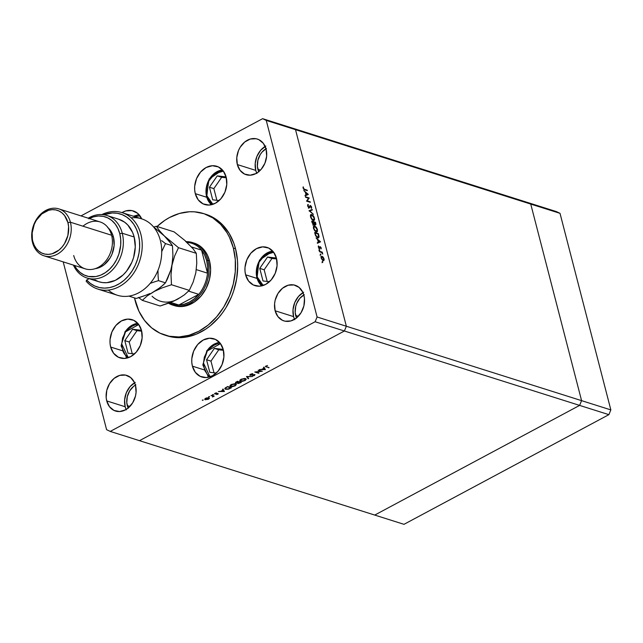 <?xml version="1.0" encoding="UTF-8"?>
<svg xmlns="http://www.w3.org/2000/svg" width="643" height="643" viewBox="0 0 643 643"><rect width="100%" height="100%" fill="white"/><g stroke="black" fill="none" stroke-linecap="round" stroke-linejoin="round"><path stroke-width="0.96" d="M212.905 204.329L206.877 195.769A1.455 0.571 165.5 0 0 206.331 196.396A1.455 0.571 -14.5 0 1 206.877 195.769L206.355 189.179L206.909 185.787L209.538 179.429L213.838 174.446L216.418 172.726L219.15 171.601L223.402 171.151L214.826 173.698L208.493 181.342L206.877 195.769L209.473 201.243L212.905 204.329M211.483 204.731A19.137 14.958 107.6 0 1 206.62 196.645A19.137 14.958 107.6 0 1 222.47 170.009M226.111 176.897L217.23 175.893L209.441 187.226L212.696 199.82L219.159 200.552L212.696 199.82L209.441 187.226L213.862 188.624L216.884 200.294L213.862 188.624L209.441 187.226L217.23 175.893L221.658 177.291L213.862 188.624L221.658 177.291L217.23 175.893L226.111 176.897M206.62 196.645A1.455 0.571 -14.5 0 1 206.331 196.396L211.434 204.739M226.336 177.822L221.658 177.291L226.336 177.822M257.184 276.916L258.799 262.489L265.133 254.845L273.709 252.305L269.457 252.747L266.716 253.872L264.144 255.593L259.844 260.576L258.285 263.638L256.661 270.325L257.184 276.916A1.455 0.571 165.5 0 0 256.637 277.551A1.455 0.571 -14.5 0 1 257.184 276.916L259.78 282.39L263.212 285.476L257.184 276.916M261.789 285.878A19.137 14.958 107.6 0 1 256.927 277.792A1.455 0.571 -14.5 0 1 256.637 277.551L261.741 285.894M256.927 277.792A19.137 14.958 107.6 0 1 272.777 251.156M259.748 268.372L263.003 280.967L269.465 281.698L263.003 280.967L259.748 268.372L264.169 269.771L267.191 281.441L264.169 269.771L259.748 268.372L267.536 257.039L259.748 268.372M276.418 258.044L267.536 257.039L276.418 258.044M276.643 258.968L271.965 258.438L267.536 257.039L271.965 258.438L264.169 269.771L271.965 258.438L276.643 258.968M210.02 376.83L203.405 362.861L207.271 350.974L220.517 343.651L217.189 343.876L211.788 346.312L207.271 350.974L206.933 350.427L207.271 350.974L204.321 357.17L203.397 363.938L204.635 370.264L207.85 375.166L210.052 376.846M219.552 342.47L217.117 342.872L207.279 350.427A19.137 14.958 107.6 0 1 219.584 342.51M214.344 348.393L206.556 359.726L209.811 372.321L216.273 373.053L209.811 372.321L206.556 359.726L210.976 361.125L213.998 372.795L210.976 361.125L206.556 359.726L214.344 348.393L218.773 349.792L210.976 361.125L218.773 349.792L214.344 348.393L223.217 349.398L214.344 348.393M223.451 350.322L218.773 349.792L223.451 350.322M128.262 357.717L121.64 343.748L125.506 331.86L138.751 324.538L135.432 324.755L130.023 327.191L125.506 331.86L125.168 331.314L125.506 331.86L122.564 338.057L121.64 344.825L122.877 351.15L124.26 353.827L128.295 357.733M137.787 323.357L135.36 323.759L125.522 331.314A19.137 14.958 107.6 0 1 137.819 323.397M132.587 329.272L124.798 340.613L128.053 353.2L134.508 353.931L128.053 353.2L124.798 340.613L129.219 342.012L132.233 353.674L129.219 342.012L124.798 340.613L132.587 329.272L137.007 330.671L129.219 342.012L137.007 330.671L132.587 329.272L141.46 330.285L132.587 329.272M141.685 331.209L137.007 330.671L141.685 331.209M134.652 216.619L139.957 215.823L134.652 216.619M527.099 202.328L291.874 127.933L527.099 202.328L530.748 204.08L527.099 202.328L530.748 204.08L295.523 129.677L291.874 127.933L262.609 118.674L291.874 127.933L295.523 129.677L530.748 204.08L581.585 400.645L530.748 204.08L581.585 400.645L346.36 326.25L295.523 129.677L266.25 120.418L317.087 316.991L346.36 326.25L295.523 129.677L291.874 127.933L295.523 129.677L346.36 326.25L581.585 400.645L579.616 405.395L581.585 400.645L579.616 405.395L344.391 331L346.36 326.25L295.523 129.677L266.25 120.418L262.609 118.674L80.986 215.895L262.609 118.674L266.25 120.418L317.087 316.991L315.118 321.741L110.234 431.413L139.499 440.672L344.391 331L346.36 326.25L317.087 316.991L315.118 321.741L579.616 405.395L374.732 515.067L579.616 405.395L374.732 515.067L139.499 440.672L344.391 331L315.118 321.741L110.234 431.413L106.585 429.669L63.191 261.87L106.585 429.669L110.234 431.413L139.499 440.672L344.391 331L346.36 326.25L344.391 331L139.499 440.672L403.997 524.326L374.732 515.067L579.616 405.395L608.881 414.655L403.997 524.326L608.881 414.655L610.85 409.904L608.881 414.655L579.616 405.395L581.585 400.645L610.85 409.904L581.585 400.645L530.748 204.08L560.013 213.331L610.85 409.904L560.013 213.331L530.748 204.08L527.099 202.328L556.364 211.587L560.013 213.331L556.364 211.587L527.099 202.328M194.435 243.175L198.984 245.353L204.699 250.674L207.552 255.392L209.514 260.841A32.801 25.632 107.6 0 1 202.006 294.864A32.801 25.632 107.6 0 1 174.357 305.634M206.21 214.416L215.059 218.652L222.808 225.058L229.157 233.377L233.859 243.303L235.539 248.753A63.786 49.849 -72.4 0 0 205.656 214.232L203.485 213.548A63.786 49.849 107.6 0 1 233.369 248.069L235.539 248.753L237.46 260.351L237.693 266.387L236.672 278.66L233.714 290.789L231.552 296.656L225.934 307.716L222.542 312.795L218.805 317.513L210.422 325.679L205.864 329.055L196.244 334.207L186.237 337.085L181.205 337.639L176.238 337.583L166.625 335.678M135.134 300.651A63.786 49.849 107.6 0 1 134.483 297.886L138.944 311.236L144.498 320.407L151.579 327.809L159.922 333.154L169.189 336.241L179.043 336.948L189.09 335.252L198.96 331.217L208.26 324.996L216.635 316.83L223.764 307.024L229.382 295.973L233.264 284.085L235.258 271.828L235.298 259.668L233.369 248.069A63.786 49.849 107.6 0 1 218.773 314.234A63.786 49.849 107.6 0 1 165.018 335.172A63.786 49.849 107.6 0 1 135.134 300.651M165.018 335.172L167.188 335.855A63.786 49.849 -72.4 0 0 220.935 314.917A63.786 49.849 -72.4 0 0 235.539 248.753L233.369 248.069L229.559 237.476L226.987 232.694L220.637 224.367L212.889 217.961L204.048 213.725L194.435 211.82L189.46 211.764L179.413 213.46L169.551 217.503L164.801 220.348L157.069 226.489A63.786 49.849 107.6 0 1 203.485 213.548M195.295 193.656L206.564 197.224L195.295 193.656L194.692 190.015L194.7 186.189L196.549 178.601L200.56 172.051L206.114 167.526L212.375 165.725L218.379 166.915L223.225 170.925L226.167 177.13A20.046 15.665 107.6 0 1 221.578 197.923A20.046 15.665 107.6 0 1 204.691 204.506A20.046 15.665 107.6 0 1 195.295 193.656A20.046 15.665 107.6 0 1 199.885 172.863A20.046 15.665 107.6 0 1 216.779 166.28A20.046 15.665 107.6 0 1 226.167 177.13L226.762 184.597L224.913 192.185L220.911 198.743L215.357 203.26L209.096 205.069L203.084 203.871L198.237 199.869L195.295 193.656M245.602 274.802L256.87 278.371L245.602 274.802L244.999 271.161L245.007 267.335L246.856 259.748L250.858 253.197L256.42 248.672L262.674 246.872L268.686 248.061L273.532 252.072L276.474 258.277A20.046 15.665 107.6 0 1 271.885 279.07A20.046 15.665 107.6 0 1 254.998 285.653A20.046 15.665 107.6 0 1 245.602 274.802A20.046 15.665 107.6 0 1 250.191 254.009A20.046 15.665 107.6 0 1 267.086 247.426A20.046 15.665 107.6 0 1 276.474 258.277L277.069 265.744L275.22 273.331L271.217 279.89L265.663 284.415L259.402 286.215L253.39 285.018L248.544 281.015L245.602 274.802M192.41 366.156L203.678 369.725L192.41 366.156L191.807 362.515L191.815 358.69L193.664 351.102L197.666 344.544L203.228 340.026L209.481 338.226L215.493 339.416L220.34 343.426L223.282 349.631A20.046 15.665 107.6 0 1 218.692 370.424A20.046 15.665 107.6 0 1 201.806 377.007A20.046 15.665 107.6 0 1 192.41 366.156A20.046 15.665 107.6 0 1 196.999 345.363A20.046 15.665 107.6 0 1 213.894 338.781A20.046 15.665 107.6 0 1 223.282 349.631L223.877 357.098L222.028 364.685L218.025 371.244L212.471 375.761L206.21 377.57L200.198 376.372L195.351 372.369L192.41 366.156M110.652 347.043L121.913 350.604L110.652 347.043L110.041 343.394L110.057 339.576L111.898 331.989L115.909 325.43L121.463 320.913L127.724 319.105L133.736 320.302L138.575 324.305L141.524 330.518A20.046 15.665 107.6 0 1 136.935 351.311A20.046 15.665 107.6 0 1 120.04 357.894A20.046 15.665 107.6 0 1 110.652 347.043A20.046 15.665 107.6 0 1 115.234 326.25A20.046 15.665 107.6 0 1 132.128 319.667A20.046 15.665 107.6 0 1 141.524 330.518L142.119 337.985L140.27 345.572L136.26 352.131L130.706 356.648L124.445 358.448L118.441 357.259L113.594 353.256L110.652 347.043M135.247 382.392L130.071 386.612L126.333 392.72L124.613 399.785L125.168 406.746L106.738 400.919A18.679 14.596 107.6 0 1 111.014 381.54A18.679 14.596 107.6 0 1 126.759 375.408A18.679 14.596 107.6 0 1 135.512 385.519L136.067 392.479L135.48 396.064L132.699 402.783L128.158 408.048L125.433 409.872L119.598 411.552L113.996 410.435L109.487 406.706L106.738 400.919L106.175 397.519L106.77 390.373L109.551 383.654L114.092 378.389L119.711 375.383L125.538 375.094L130.69 377.562L134.395 382.416L135.512 385.519A18.679 14.596 107.6 0 1 131.236 404.897A18.679 14.596 107.6 0 1 115.491 411.03A18.679 14.596 107.6 0 1 106.738 400.919L125.168 406.746A18.679 14.596 -72.4 0 0 126.116 409.478M265.832 146.049L260.656 150.261L256.927 156.37L255.207 163.443L255.761 170.395L237.331 164.568A18.679 14.596 107.6 0 1 241.607 145.189A18.679 14.596 107.6 0 1 257.345 139.057A18.679 14.596 107.6 0 1 266.098 149.168L266.652 156.128L264.932 163.201L261.195 169.31L258.743 171.697L256.018 173.522L250.191 175.201L244.589 174.084L240.072 170.355L237.331 164.568L236.777 157.607L238.497 150.542L240.144 147.303L244.686 142.039L250.296 139.033L256.123 138.743L258.84 139.652L263.357 143.381L266.098 149.168A18.679 14.596 107.6 0 1 261.822 168.546A18.679 14.596 107.6 0 1 246.084 174.679A18.679 14.596 107.6 0 1 237.331 164.568L255.761 170.395A18.679 14.596 -72.4 0 0 256.71 173.136M302.966 292.645A18.679 14.596 -72.4 0 0 293.57 316.605L275.14 310.778A18.679 14.596 107.6 0 1 279.416 291.4A18.679 14.596 107.6 0 1 295.161 285.267A18.679 14.596 107.6 0 1 303.914 295.378L304.477 298.77L303.882 305.923L301.101 312.643L296.56 317.907L290.941 320.913L285.114 321.203L282.398 320.294L277.889 316.565L275.14 310.778L274.585 303.817L275.172 300.225L277.953 293.505L282.494 288.249L288.112 285.243L293.939 284.953L299.091 287.421L302.797 292.276L303.914 295.378A18.679 14.596 107.6 0 1 299.638 314.757A18.679 14.596 107.6 0 1 283.893 320.889A18.679 14.596 107.6 0 1 275.14 310.778L293.57 316.605A18.679 14.596 -72.4 0 0 294.518 319.338M296.536 317.923A15.946 12.458 107.6 0 1 295.676 315.48L298.288 316.308L295.676 315.48A15.946 12.458 107.6 0 1 303.801 294.96M258.719 171.713A15.946 12.458 107.6 0 1 257.867 169.27L260.479 170.098L257.867 169.27A15.946 12.458 107.6 0 1 265.985 148.75M128.134 408.064A15.946 12.458 107.6 0 1 127.274 405.62L129.886 406.448L127.274 405.62A15.946 12.458 107.6 0 1 135.4 385.101M308.511 198.205L305.538 197.264L305.401 196.75L309.195 197.956L307.209 200.873L310.199 201.814L310.328 202.328L306.534 201.13L308.511 198.205L306.534 201.13L310.328 202.328L310.199 201.814L307.209 200.873L309.195 197.956L305.401 196.75L305.538 197.264L308.511 198.205M309.87 206.395L309.299 207.263L310.577 206.017L311.421 208.493L311.67 207.183L310.424 205.503L308.624 207.528L308.994 207.327L307.764 206.17L308.375 204.964L307.595 205.205L308.375 204.964L308.053 204.418L307.675 205.889L308.905 207.737L307.901 206.516L307.643 204.916L308.053 204.418L308.375 204.964L308.061 206.009L308.994 207.327L310.079 205.511L311.333 206.371L311.421 208.493L310.577 206.017L309.508 207.81M309.018 210.751L312.176 209.473L312.313 210.02L309.813 210.968L313.438 214.352L309.018 210.751L313.438 214.352L309.813 210.968L312.313 210.02L312.176 209.473L309.018 210.751M310.625 214.858L311.734 214.553L310.931 214.569L310.529 216.924L310.553 214.987L311.357 214.481L312.763 215.188L314.057 216.948L314.62 219.729L313.39 220.565L311.654 219.223L310.529 216.924L313.294 220.533L314.122 220.517L314.507 218.138L311.734 214.553L311.316 215.043M314.371 226.473L313.591 226.232L314.676 225.926L313.872 225.942L313.471 228.297L313.495 226.36L314.572 225.894L316.308 227.22L317.409 229.366L317.433 231.48L316.034 231.834L314.596 230.596L313.471 228.297L316.235 231.906L317.055 231.89L317.449 229.511L314.676 225.926L314.258 226.416M316.034 237.87L320.544 241.84L317.433 243.263L317.288 242.708L318.285 242.25L317.618 239.67L316.034 237.87L317.618 239.67L318.285 242.25L317.288 242.708L317.433 243.263L320.527 241.76L319.828 242.162L320.527 241.76L316.034 237.87M322.159 261.725L322.481 261.42L322.786 262.231L322.352 261.347M322.071 256.308L321.203 258.012L323.18 260.608L324.024 260.351L323.445 260.656L324.024 260.351L324.072 258.92L323.204 257.192L322.071 256.308L321.227 256.645L322.071 256.308L323.067 257.023L324.12 259.137L323.678 260.632L322.593 260.278L321.412 258.655L321.219 256.613L322.071 256.308L320.785 256.702M320.254 254.363L320.584 254.057L320.881 254.869L320.447 253.985M319.635 251.791L319.507 251.276L322.28 252.152L322.738 254.114L321.661 252.554L319.635 251.791L321.54 252.474L322.738 254.114L322.28 252.152L319.507 251.276L319.635 251.791M319.065 249.773L319.394 249.468L319.692 250.28L319.266 249.396M320.238 246.695L319.748 246.96L320.833 247.145L321.122 248.913L320.463 247.242L319.675 248.479L318.526 247.467L318.414 245.915L319.274 247.925L320.238 246.695L319.314 247.941L318.414 245.915L318.349 246.984L319.467 248.455L320.383 247.209L321.122 248.913L321.243 247.973L319.86 246.751M317.698 237.725L315.753 235.965L314.636 232.469L318.43 233.674L319.041 236.937L318.687 237.653L317.698 237.725L318.59 237.717L319.057 236.584L318.43 233.674L314.636 232.469L315.094 234.237L317.698 237.725M313.639 224.793L314.331 224.005L313.631 224.383L314.331 224.005L315.303 224.921L315.496 222.301L314.941 222.599L315.496 222.301L311.702 221.104L312.096 222.639L311.702 221.104L315.496 222.301L315.938 224.343L315.512 224.954L314.331 224.005L314.073 224.777L313.406 224.688L312.096 222.639L314.065 224.785M303.777 190.481L308.294 194.451L305.176 195.882L305.031 195.327L306.028 194.869L305.361 192.289L303.777 190.481L305.361 192.289L306.028 194.869L305.031 195.327L305.176 195.882L308.294 194.451L307.579 194.781L308.27 194.379L303.777 190.481M303.472 188.262L304.01 189.082L307.177 190.151L307.314 190.666L303.801 189.38L303.158 186.872L303.472 188.262L303.158 186.872L303.078 188.11L304.75 189.854L307.314 190.666L307.177 190.151L304.155 189.621L304.653 189.355L303.472 188.262M261.09 371.196L258.116 370.255L262.352 371.22L256.027 372.064L259.008 373.004L258.566 373.245L254.773 372.04L261.09 371.196L254.773 372.04L258.566 373.245L259.008 373.004L256.027 372.064L262.352 371.22L258.116 370.255L261.09 371.196M250.167 375.303L250.087 374.531L251.992 373.768L252.643 373.977L250.931 374.347L250.609 375.07L254.982 374.644L254.499 375.504L252.546 376.002L254.323 374.797L250.167 375.303L254.395 374.821L252.546 376.002L254.499 375.504L254.821 374.58L250.609 375.07L250.931 374.347L252.86 373.687L250.537 374.226L250.167 375.303L249.99 374.628L249.838 375.038M246.462 376.493L252.402 376.549L247.298 376.726L248.656 378.55L248.182 378.807L246.462 376.493L248.182 378.807L248.656 378.55L247.298 376.726L252.402 376.549L246.462 376.493M241.004 379.33L244.621 378.43L246.269 379.145L245.16 380.503L241.977 381.468L239.847 381.002L239.895 380.206L241.004 379.33L239.751 380.809L240.426 381.339L245.031 380.568L246.261 379.137L245.57 378.566L241.004 379.33M231.183 384.586L234.799 383.686L236.447 384.401L235.209 385.832L232.155 386.724L230.025 386.258L230.073 385.462L231.183 384.586L229.929 386.065L230.604 386.596L235.209 385.832L236.439 384.393L235.748 383.831L231.183 384.586M223.041 389.031L224.439 391.515L218.379 391.523L220.798 391.265L223.025 390.076L222.558 389.288L223.041 389.031L222.558 389.288L223.025 390.076L220.798 391.265L218.379 391.523L224.439 391.515L223.041 389.031M202.432 400.018L203.26 400.034L202.336 400.34M208.927 397.76L209.385 398.443L208.099 399.407L204.796 399.504L205.021 398.716L206.451 397.953L208.927 397.76L205.639 398.306L205.213 399.745L208.509 399.215L209.417 398.33L208.927 397.76L209.417 398.33M208.79 396.618L209.618 396.635L208.694 396.932M211.008 395.469L214.223 396.112L212.479 397.004L212.881 396.16L211.008 395.469L212.817 396.104L212.479 397.004L214.223 396.112L211.008 395.469M212.696 394.529L213.524 394.545L212.6 394.842M218.081 393.468L218.073 394.087L216.587 394.553L217.72 393.733L214.585 393.709L216.506 392.809L215.196 393.781L218.081 393.468L215.276 393.813L216.506 392.809L215.1 393.243L214.85 394.055L217.655 393.709L216.587 394.553L217.897 394.183L217.704 393.412L217.897 394.183M225.516 389.28L224.97 388.195L227.702 386.539L231.496 387.737L228.353 389.2L225.516 389.28L228.804 389.055L231.496 387.737L227.702 386.539L224.801 388.734L225.516 389.28L225.179 387.978L225.516 389.28M236.198 381.99L237.524 381.275L241.318 382.481L238.103 383.582L237.621 382.971L235.507 383.083L236.198 381.99L235.7 383.172L237.621 382.971L237.854 383.533L241.318 382.481L237.524 381.275L236.198 381.99M263.968 367.121L265.374 369.604L259.314 369.612L261.733 369.355L263.96 368.166L263.485 367.378L263.968 367.121L263.485 367.378L263.96 368.166L261.733 369.355L259.314 369.612L265.374 369.604L263.968 367.121M266.266 366.14L266.057 366.623L269.087 367.611L265.342 366.671L267.52 365.513L265.326 366.631L269.087 367.611L266.564 366.815L266.194 365.867L266.564 366.815M121.945 212.6L125.771 210.92L132.024 210.615L137.554 213.259L141.701 218.853A20.046 15.665 107.6 0 0 133.334 210.952A20.046 15.665 107.6 0 0 121.945 212.6M303.649 292.252L298.473 296.471L294.735 302.572L293.015 309.645L293.57 316.605L294.687 319.708M296.632 318.124L295.193 312.578L295.7 306.47L296.672 303.504L299.855 298.288L304.276 294.687M265.149 146.435A18.679 14.596 -72.4 0 0 255.761 170.395L256.879 173.497M258.816 171.914L257.385 166.368L257.891 160.268L260.262 154.529L262.047 152.078L266.467 148.485M134.564 382.786A18.679 14.596 -72.4 0 0 125.168 406.746L126.285 409.848M128.23 408.265L126.792 402.719L127.298 396.618L129.677 390.88L133.551 386.387L135.874 384.835M187.009 242.395A31.893 24.924 107.6 0 1 201.556 250.135A31.893 24.924 107.6 0 1 206.644 260.528L207.89 260.327A32.801 25.632 -72.4 0 0 186.518 241.631A32.801 25.632 107.6 0 1 192.514 242.572L194.146 243.086A32.801 25.632 107.6 0 1 209.514 260.841L210.623 269.907L209.457 279.359L206.122 288.385L200.905 296.198L194.25 302.13L186.743 305.674L181.575 306.55L174.076 305.538M204.964 398.781L205.213 399.745L204.964 398.781M204.731 399.359L205.213 399.745M208.485 397.993L205.921 398.162L205.286 399.046L205.647 399.512L205.985 398.411L208.485 397.993L208.171 399.102L205.647 399.512L205.133 398.628M213.677 395.935L213.781 396.345L213.677 395.935M213.267 395.807L213.38 396.217L213.267 395.807M212.817 396.104L212.704 396.675M211.836 395.357L211.941 395.766L211.836 395.357M214.706 393.516L214.85 394.055L214.706 393.516M215.1 393.243L214.85 394.055M215.276 393.813L215.461 393.331M222.791 389.16L223.025 390.076L222.791 389.16M222.976 389.063L223.74 391.257L221.425 391.265L223.177 390.325L222.864 389.119L223.74 391.257L222.976 389.063M225.958 389.047L228.136 388.991L230.66 387.85L227.646 386.893L230.66 387.85L230.556 387.44L228.699 388.806L225.958 389.047L225.685 387.633L227.574 386.604L225.468 388.316L225.958 389.047L225.773 387.978M230.258 385.245L230.604 386.596L230.258 385.245M231.046 386.363L234.357 385.929L235.78 384.345L235.217 383.718L231.52 384.418L230.499 385.752L231.046 386.363L231.593 384.699L235.314 384.064L234.799 385.72L231.046 386.363L230.315 385.189M235.314 384.064L235.852 384.498L235.676 383.807M236.142 382.931L238.883 382.087L237.396 381.347L236.142 382.931L237.468 381.637L238.883 382.087L238.778 381.677L237.629 382.722L237.854 383.533L237.645 382.706L236.142 382.931L235.804 382.223M237.621 382.971L237.854 383.533M235.523 382.464L235.7 383.172L235.523 382.464M238.288 383.292L240.49 382.593L239.164 381.797L238.971 382.368L238.794 381.685L238.288 383.292L239.268 382.207L240.49 382.593L240.378 382.183L239.887 382.915L238.288 383.292L237.95 382.569M240.08 379.989L240.426 381.339L240.08 379.989M240.868 381.106L244.179 380.672L245.602 379.089L245.047 378.462L241.342 379.161L240.321 380.495L240.868 381.106L241.414 379.442L245.136 378.807L244.621 380.463L240.868 381.106L240.136 379.933M245.136 378.807L245.682 379.241L245.497 378.55M247.828 377.441L248.182 378.807L247.828 377.441M250.609 375.07L250.931 374.347M254.395 374.821L254.154 375.359M258.462 372.836L258.566 373.245L258.462 372.836M263.726 367.257L263.96 368.166L263.726 367.257M263.903 367.153L264.667 369.347L262.352 369.355L264.104 368.415L263.799 367.217L264.667 369.347L263.903 367.153M268.541 367.442L268.645 367.852L268.541 367.442M265.824 366.044L265.961 366.502M205.647 399.512L208.308 399.022L208.702 397.704M223.177 390.325L221.425 391.265L223.74 391.257L223.177 390.325M264.104 368.415L262.352 369.355L264.667 369.347L264.104 368.415M200.238 172.404L200.656 171.93M322.384 262.143L322.794 261.926L322.384 262.143M323.477 260.094L323.357 260.648M323.18 260.608L324.024 260.351M321.934 256.991L323.726 258.808L323.059 260.102L321.267 258.261L322.199 256.814L321.548 257.047L321.637 258.438L322.601 259.844L323.59 260.021L323.485 258.148L322.199 256.814M323.316 260.728L323.453 259.724M320.479 254.781L320.889 254.564L320.479 254.781M321.604 252.514L322.28 252.152L321.604 252.514M319.29 250.191L319.7 249.966L319.29 250.191M319.467 247.643L319.338 248.15L320.037 247.772L319.145 248.777M318.277 246.59L318.759 246.333L318.277 246.59M318.992 247.547L319.161 247.121M319.274 248.503L319.362 247.989M317.296 242.757L318.285 242.25L317.296 242.757M319.402 241.768L319.828 242.138L319.402 241.768M317.899 242.483L319.097 241.937L317.899 242.483M319.796 241.559L318.606 242.106L317.763 240.241L319.796 241.559L319.097 241.937L319.796 241.559L318.076 240.072L318.606 242.106L319.796 241.559M317.883 233.964L318.43 233.674L317.883 233.964M318.55 236.857L319.057 236.584L318.55 236.857M315.158 233.104L318.172 234.06L318.623 236.174L317.12 237.452L317.562 237.211L315.552 235.571L314.845 233.272L316.637 236.608L318.365 237.122L318.172 234.06L315.158 233.104M317.441 237.629L318.253 237.203L317.562 237.211M317.128 229.68L315.665 231.633L316.107 231.4L313.543 228.562L314.805 226.432L317.063 229.414L315.817 227.132L314.234 226.424L313.76 227.935L314.765 230.298L316.686 231.408L317.12 229.655M316.895 231.271L316.661 231.978M316.252 232.308L316.895 231.247M316.203 231.641L315.713 231.826M315.954 231.793L316.75 231.384L316.107 231.4M313.326 226.931L314.805 226.432M315.078 223.788L314.604 225.291M313.551 224.946L313.631 224.383L312.94 225.171M315.207 224.97L315.408 224.391L314.797 224.608L315.166 224.407L313.704 222.47L315.239 222.687L315.239 224.423M313.945 223.571L313.631 222.181L313.945 223.571L313.133 224.487L313.511 224.286L311.903 221.899L313.631 222.181L312.217 221.731L313.133 224.021L313.736 224.286L313.945 223.571L313.511 224.286M312.811 224.656L313.245 223.941L312.811 224.656M314.692 224.777L315.52 224.158L315.239 222.687L314.017 222.301L315.166 224.407M313.961 219.89L314.507 218.138L312.723 220.26L313.165 220.027L310.601 217.189L311.863 215.059L314.122 218.041L313.205 216.152L311.71 215.019L310.834 215.678L311.525 218.483L312.836 219.882L313.961 219.89L313.72 220.605M311.429 215.1L310.481 214.866M313.31 220.935L313.953 219.874M313.262 220.268L312.771 220.461M313.012 220.42L313.808 220.01L313.165 220.027M310.392 215.558L311.863 215.059M309.042 210.767L312.176 209.473L311.59 210.293L311.469 209.843L309.042 210.767M308.688 207.576L309.122 207.343M310.424 205.503L309.926 205.639M309.122 207.834L309.998 206.885L308.423 208.211M309.018 207.986L309.379 206.933M308.439 198.309L309.227 198.06L306.582 201.146L308.439 198.309M306.663 201.171L307.209 200.873L306.663 201.171M309.645 202.111L310.199 201.814L309.645 202.111M305.047 195.376L306.028 194.869L305.047 195.376M307.145 194.387L307.571 194.757L307.145 194.387M305.65 195.094L306.84 194.556L305.65 195.094M307.539 194.178L306.349 194.725L305.513 192.86L307.539 194.178L306.84 194.556L307.539 194.178L305.827 192.691L306.349 194.725L307.539 194.178M306.631 190.449L307.177 190.151L306.631 190.449M302.998 187.547L303.528 187.266L302.998 187.547M192.514 242.572A32.801 25.632 107.6 0 1 207.89 260.327L209.514 260.841L207.89 260.327A32.801 25.632 107.6 0 1 200.375 294.349A32.801 25.632 107.6 0 1 172.734 305.12A32.801 25.632 107.6 0 1 168.506 303.223A32.801 25.632 -72.4 0 0 198.55 296.511A32.801 25.632 -72.4 0 0 207.89 260.327L206.644 260.528L204.587 254.925L201.556 250.135L207.512 273.171L207.633 266.7L206.644 260.528A31.893 24.924 107.6 0 1 207.512 273.171A31.893 24.924 107.6 0 1 198.751 294.341L178.858 304.991L184.195 304.203L189.436 302.106L194.363 298.762L198.751 294.341A31.893 24.924 107.6 0 1 178.858 304.991A31.893 24.924 107.6 0 1 169.479 302.853M185.996 241.463L191.702 243.263A31.893 24.924 -72.4 0 1 201.556 250.135L191.534 246.968L201.556 250.135L207.512 273.171L196.324 269.626L207.512 273.171A31.893 24.924 -72.4 0 1 198.751 294.341L178.858 304.991L170.652 302.395L178.858 304.991A31.893 24.924 -72.4 0 1 172.469 304.083L169.077 303.006M188.576 291.118L198.751 294.341L188.576 291.118M97.905 289.101A40.091 31.33 107.6 0 1 86.146 281.208A40.091 31.33 -72.4 0 0 127.571 280.501A40.091 31.33 -72.4 0 0 139.475 230.009A40.091 31.33 -72.4 0 0 101.851 214.569A40.091 31.33 107.6 0 1 122.09 212.648A40.091 31.33 107.6 0 1 139.869 260.319A40.091 31.33 107.6 0 1 97.905 289.101L117.42 295.266A40.091 31.33 -72.4 0 0 151.209 282.108A40.091 31.33 -72.4 0 0 160.38 240.522A40.091 31.33 107.6 0 1 146.966 286.794A40.091 31.33 107.6 0 1 108.329 290.089M89.297 218.524A30.977 24.209 107.6 0 1 119.767 233.642L122.25 233.24A32.801 25.632 -72.4 0 0 88.244 218.186A32.801 25.632 107.6 0 1 106.883 215.485A32.801 25.632 107.6 0 1 122.25 233.24L134.178 237.01A32.801 25.632 -72.4 0 0 118.81 219.255L106.883 215.485M82.987 226.199A24.603 19.226 107.6 0 1 111.601 235.25A24.603 19.226 -72.4 0 0 100.075 221.931L58.883 208.903A24.603 19.226 107.6 0 1 70.408 222.221A24.603 19.226 -72.4 0 0 45.79 210.43A24.603 19.226 -72.4 0 0 32.52 242.499L32.841 241.406A22.778 17.803 107.6 0 1 45.131 211.708A22.778 17.803 107.6 0 1 67.925 222.623L70.408 222.221L111.601 235.25L70.408 222.221A24.603 19.226 107.6 0 1 64.774 247.74A24.603 19.226 107.6 0 1 44.045 255.818A24.603 19.226 107.6 0 1 32.52 242.499A24.603 19.226 107.6 0 1 38.146 216.98A24.603 19.226 107.6 0 1 58.883 208.903M107.574 227.325L110.106 229.969L112.091 233.248L113.449 237.026L111.898 236.536L113.449 237.026A22.778 17.803 -72.4 0 0 108.112 227.799M131.18 217.832A40.091 31.33 107.6 0 1 160.38 240.522A40.091 31.33 -72.4 0 0 141.597 218.821L122.09 212.648M89.144 278.684L86.62 280.035L90.462 283.491L94.802 286.039L99.544 287.59L104.552 288.112L109.672 287.598L114.776 286.039L119.711 283.499L124.348 280.043L128.56 275.759L132.217 270.775L135.231 265.238L137.514 259.282L139.001 253.085L139.652 246.816L139.443 240.643L138.382 234.759L136.509 229.302L133.865 224.439L130.521 220.308L126.583 217.012L122.154 214.649L117.356 213.291L112.316 212.962L103.716 214.762A38.267 29.908 107.6 0 1 138.108 257.192A38.267 29.908 107.6 0 1 86.62 280.035L86.146 281.208L86.62 280.035L89.144 278.684M118.73 219.231L124.525 222.124L127.74 224.937L132.627 232.477L134.178 237.01L135.271 246.992L133.631 257.353L131.831 262.328L126.51 271.233L123.118 274.939L115.33 280.356L106.875 282.679L102.671 282.599L98.628 281.674L94.859 279.946M87.102 278.033L99.022 281.803A32.801 25.632 -72.4 0 0 126.663 271.041A32.801 25.632 -72.4 0 0 134.178 237.01L122.25 233.24A32.801 25.632 107.6 0 1 114.743 267.263A32.801 25.632 107.6 0 1 87.102 278.033A32.801 25.632 107.6 0 1 73.406 265.101A32.801 25.632 -72.4 0 0 106.706 274.73A32.801 25.632 -72.4 0 0 122.25 233.24L119.767 233.642L117.91 228.506L115.218 224.053L111.778 220.453L107.727 217.856L103.226 216.361L98.435 216.016L93.556 216.836L88.766 218.797M74.459 265.438L76.597 268.782L80.037 272.375L84.088 274.971L88.589 276.474L95.815 276.554L100.678 275.148L105.356 272.648L109.664 269.136L113.449 264.755L116.56 259.659L118.883 254.065L120.683 245.184L120.699 239.276L119.767 233.642A30.977 24.209 107.6 0 1 105.878 272.286A30.977 24.209 107.6 0 1 74.459 265.438M113.449 237.026L114.124 245.513L112.027 254.138L110.017 258.084L104.479 264.498L101.16 266.724L95.188 268.67A22.778 17.803 -72.4 0 0 113.449 237.026M44.045 255.818L85.238 268.846A24.603 19.226 -72.4 0 0 105.966 260.769A24.603 19.226 -72.4 0 0 111.601 235.25A24.603 19.226 107.6 0 1 98.323 267.319A24.603 19.226 107.6 0 1 73.712 255.528M32.841 241.406L34.2 245.184L36.185 248.463L38.709 251.108L41.691 253.012L45.002 254.114L48.514 254.371L52.107 253.768L58.955 250.103L61.945 247.185L64.493 243.681L67.885 235.491L68.608 226.77L67.925 222.623L64.573 215.574L62.05 212.929L59.068 211.017L55.756 209.915L52.244 209.658L48.651 210.269L41.803 213.934L36.265 220.348L34.264 224.294L32.166 232.919L32.52 242.499A24.603 19.226 -72.4 0 0 57.139 254.29A24.603 19.226 -72.4 0 0 70.408 222.221L67.925 222.623A22.778 17.803 107.6 0 1 55.628 252.321A22.778 17.803 107.6 0 1 32.841 241.406M195.818 272.825L196.782 263.019L196.308 253.334L178.497 247.7L174.623 256.002L171.97 265.27L172.935 255.48L172.461 245.795L165.492 243.584L161.61 251.879L165.492 243.584L172.461 245.795L169.254 241.27L164.407 236.029L153.275 226.601L164.407 236.029L171.038 243.617L172.461 245.795L172.935 255.48L172.372 262.826L170.829 270.044L165.444 282.84L160.557 287.3L153.878 291.601L162.205 287.855L171.48 284.745L189.291 290.379L171.48 284.745L171.006 275.059L171.97 265.27L170.829 270.044L167.493 278.813L165.444 282.84L163.177 285.082L157.487 289.479L147.191 295.901L142.312 300.361L138.446 297.42L142.312 300.361L147.191 295.901L153.878 291.601L162.205 287.855L171.48 284.745L171.006 275.059L171.97 265.27L174.623 256.002L178.497 247.7L164.407 236.029L159.56 230.789L156.353 226.264L174.165 231.898L185.12 240.683L193.101 248.809L196.308 253.334L178.497 247.7L164.407 236.029L159.56 230.789L156.353 226.264L174.165 231.898L185.12 240.683L193.101 248.809L196.308 253.334L196.782 263.019L195.818 272.809L193.165 282.084L189.291 290.379L184.404 294.84L177.725 299.14L169.39 302.885L160.123 305.996L142.312 300.361L160.123 305.996L173.731 301.093L180.956 297.13M156.353 226.264L153.838 227.035L156.353 226.264M195.818 272.809L193.165 282.084L189.291 290.379L184.404 294.84L177.725 299.14A32.801 25.632 -72.4 0 1 152.069 296.23M190.601 246.221L185.594 241.374M174.357 300.659L177.725 299.14M140.97 296.97L136.276 298.448L129.299 296.246L136.276 298.448L145.543 295.346L140.97 296.97M149.883 293.554L145.543 295.346L149.883 293.554M158.001 270.944L158.09 275.847L158.001 270.944M158.467 280.637L158.09 275.847L158.467 280.637L165.444 282.84L158.467 280.637L153.773 282.116L158.467 280.637M150.181 283.37L153.773 282.116L150.181 283.37M161.642 240.651L165.492 243.584L161.642 240.651M206.331 196.404L209.104 179.035L222.438 169.969M272.745 251.116L259.41 260.182L256.637 277.551M206.933 350.427L202.834 364.959L208.549 377.24M125.168 331.314L121.077 345.846L126.792 358.127M138.992 214.633L133.422 216.233M212.97 396.313L212.801 395.662M215.14 393.709L215.027 393.275M225.412 388.637L225.235 387.938M250.416 374.909L250.28 374.387M254.548 374.933L254.443 374.515M322.73 262.296L322.022 262.674M321.757 256.83L321.05 257.208M320.825 254.933L320.118 255.311M319.635 250.344L318.936 250.714M320.23 247.217L319.531 247.587M319.491 247.933L318.783 248.311M318.59 237.717L317.891 238.087M313.768 224.278L313.061 224.656M309.227 207.311L308.519 207.689M310.344 206.033L309.645 206.403"/></g></svg>
